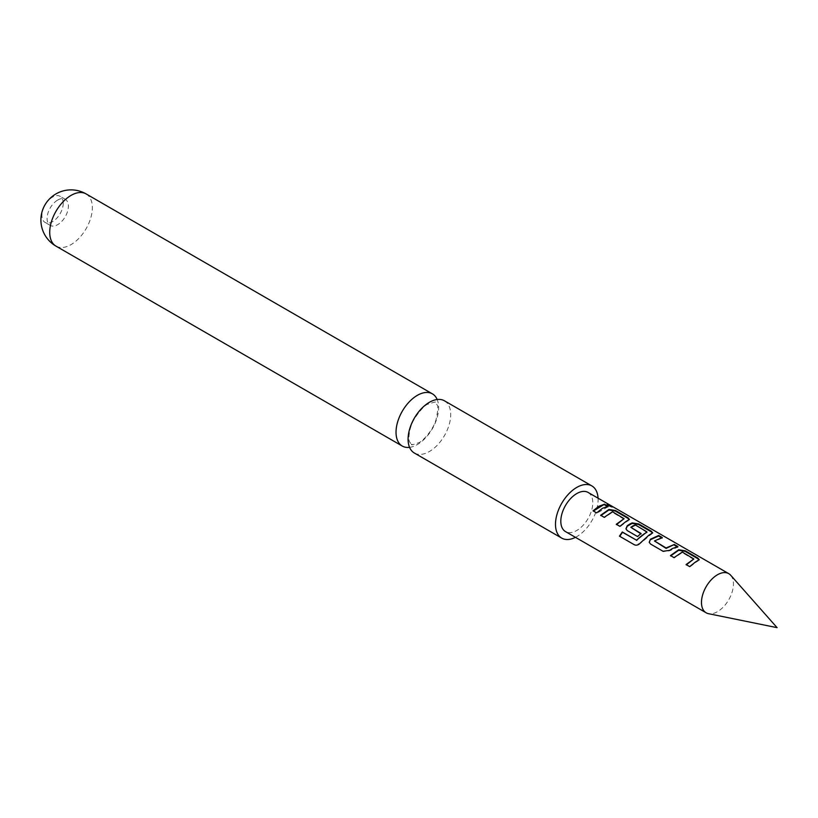 <?xml version="1.0" encoding="UTF-8"?>
<svg xmlns="http://www.w3.org/2000/svg" width="818" height="818" viewBox="0 0 818 818"><rect width="100%" height="100%" fill="white"/><g stroke="black" fill="none" stroke-linecap="round" stroke-linejoin="round"><path stroke-width="0.61" stroke-dasharray="4.09 3.07" d="M610.831 506.27L612.467 507.303L612.743 506.761M611.414 506.608C613.163 507.712 611.997 507.405 607.907 505.688L607.437 504.645M409.552 447.354A30.133 17.403 120 0 0 417.333 444.563A30.133 17.403 120 0 0 437.17 399.511M63.231 203.212A15.072 8.701 -60 0 1 52.577 221.668A15.072 8.701 -60 0 1 45.051 222.414A15.072 8.701 -60 0 1 41.922 215.512A15.072 8.701 -60 0 1 52.577 197.056A15.072 8.701 -60 0 1 60.113 196.31A15.072 8.701 -60 0 1 63.231 203.212M57.73 200.032A15.072 8.701 -60 0 1 65.266 199.285A15.072 8.701 -60 0 1 67.577 211.361A15.072 8.701 -60 0 1 57.73 224.633A15.072 8.701 -60 0 1 50.195 225.379A15.072 8.701 -60 0 1 47.884 213.314A15.072 8.701 -60 0 1 57.73 200.032M730.689 575.238A22.597 13.047 -60 0 1 731.568 593.725A22.597 13.047 -60 0 1 717.458 611.68A22.597 13.047 -60 0 1 708.5 613.684M598.06 498.193A30.133 17.403 -60 0 1 576.792 536.618A30.133 17.403 -60 0 1 575.453 537.344M444.46 400.81A30.133 17.403 -60 0 1 449.082 424.961A30.133 17.403 -60 0 1 429.389 451.516A30.133 17.403 -60 0 1 414.327 453.008M588.091 492.436A22.597 13.047 -60 0 1 591.557 510.555A22.597 13.047 -60 0 1 576.792 530.473A22.597 13.047 -60 0 1 565.494 531.588M607.273 506.403L608.132 506.26M607.979 506.802L596.782 513.275L593.04 510.851M624.011 519.205L612.437 512.293L604.39 517.692L600.657 515.258M612.437 512.293L612.498 511.761M629.277 519.686L620.034 526.71L616.291 524.266M628.05 521.086L628.112 520.555M652.549 533.111L640.698 543.142L634.778 545.023L619.441 536.158M651.312 534.522L651.384 533.99M640.688 533.725L637.692 536.905L627.273 530.606M627.426 530.974L626.015 529.011M646.885 532.416L635.361 524.972M635.3 525.493L630.872 527.753M677.048 546.7L677.744 547.099L669.707 550.79L663.224 551.649L650.545 544.042M650.699 544.41L649.288 542.446M677.744 547.099L677.887 546.547M661.414 537.671L662.263 537.528M662.12 538.07L654.533 541.414M693.797 559.492L682.232 552.579L674.185 557.999L670.463 555.555M682.232 552.579L682.284 552.058M699.073 559.952L689.819 566.986L686.087 564.553M697.846 561.352L697.918 560.831M608.101 505.135L607.907 505.688M86.105 193.917A30.133 17.403 -60 0 1 92.342 207.711A30.133 17.403 -60 0 1 71.033 244.623A30.133 17.403 -60 0 1 55.972 246.116M411.311 444.307L411.515 444.419C413.509 443.499 407.292 446.812 418.847 442.671C421.117 442.313 432.456 431.863 436.045 419.716C438.008 410.513 438.336 405.564 437.016 404.869L435.421 402.558C436.976 401.474 434.47 402.016 427.886 404.194C425.145 404.9 420.728 409.624 414.634 418.356C407.528 430.288 408.765 441.853 409.716 441.996L411.311 444.307M65.266 199.285L60.113 196.31M50.195 225.379L45.051 222.414M607.191 504.174L606.966 504.706M629.431 519.399L629.308 519.951M652.713 532.835L652.58 533.387M699.237 559.676L699.104 560.228"/><path stroke-width="1.23" d="M611.711 506.076C613.408 507.17 612.212 506.853 608.101 505.135C606.588 503.602 607.794 503.919 611.711 506.076L612.743 506.761M437.17 399.511A30.133 17.403 120 0 0 432.405 393.857A30.133 17.403 120 0 0 417.333 395.35A30.133 17.403 120 0 0 397.65 421.904A30.133 17.403 120 0 0 402.272 446.055A30.133 17.403 120 0 0 409.552 447.354M708.5 613.684A22.597 13.047 -60 0 1 706.149 612.794A22.597 13.047 -60 0 1 702.693 594.686A22.597 13.047 -60 0 1 717.458 574.768A22.597 13.047 -60 0 1 728.756 573.653A22.597 13.047 -60 0 1 730.689 575.238L777.1 627.662L708.5 613.684M575.453 537.344A30.133 17.403 -60 0 1 561.721 538.111A30.133 17.403 -60 0 1 557.109 513.96A30.133 17.403 -60 0 1 576.792 487.405A30.133 17.403 -60 0 1 591.864 485.912A30.133 17.403 -60 0 1 598.06 498.193M561.721 538.111L414.327 453.008A30.133 17.403 -60 0 1 409.706 428.867A30.133 17.403 -60 0 1 429.389 402.303A30.133 17.403 -60 0 1 444.46 400.81L591.864 485.912M695.423 562.048L689.666 566.618L686.087 564.553L693.848 558.97L682.284 552.058L674.032 557.631L670.463 555.555L678.715 549.757L685.29 550.821L697.815 558.04L699.237 559.676L695.423 562.048M672.181 548.633L669.635 550.34L663.071 551.281L650.545 544.042L649.216 542.262L650.433 539.246L658.684 535.463L662.263 537.528L654.482 540.954L666.056 547.958L674.318 544.481L677.887 546.547L672.181 548.633M648.909 535.187L640.474 542.855C638.602 544.992 636.609 545.657 634.482 544.839L619.441 536.158L622.304 531.986L636.465 540.166L646.936 531.894L635.361 524.972L632.887 525.943L630.821 527.293L640.995 533.479L637.539 536.536L627.273 530.606L625.944 528.827L627.161 525.81L629.696 524.103L632.171 522.896L638.756 523.949L651.281 531.189L652.713 532.835L648.909 535.187M625.647 521.761L619.88 526.332L616.291 524.266L624.062 518.684L612.498 511.761L604.236 517.313L600.657 515.258L608.929 509.471L615.504 510.524L627.999 517.753L629.431 519.399L625.647 521.761M602.396 508.346L596.629 512.896L593.04 510.851L598.817 506.281L604.543 504.195L608.132 506.26L602.396 508.346M706.149 612.794L565.494 531.588A22.597 13.047 -60 0 1 562.027 513.479A22.597 13.047 -60 0 1 576.792 493.561A22.597 13.047 -60 0 1 588.091 492.436L728.756 573.653M608.101 505.135L607.201 504.174M593.377 511.035L604.543 504.195M604.39 504.737L607.979 506.802M607.907 505.688C606.353 504.144 607.518 504.45 611.414 506.608M600.811 515.626L608.868 509.992L615.351 511.076L615.504 510.524M608.868 509.992L608.929 509.471M616.445 524.645L624.062 518.684M615.351 511.076L627.856 518.305L627.999 517.753M627.856 518.305L629.277 519.686M619.737 536.342L622.518 532.283L636.465 540.166M626.015 529.011L627.222 526.25L632.099 523.428L638.602 524.502L651.128 531.741L651.281 531.189M651.128 531.741L652.549 533.111M638.602 524.502L638.756 523.949M632.099 523.428L632.171 522.896M641.056 533.939L630.821 527.293M636.69 540.453C639.318 537.037 645.709 532.651 646.885 532.416L646.936 531.894M649.288 542.446L650.433 539.246M654.482 540.954L666.118 548.408L674.318 544.481M674.165 545.033L677.744 547.099M650.494 539.686L658.531 536.005L662.12 538.07M658.531 536.005L658.684 535.463M670.617 555.933L678.654 550.289L685.136 551.363L685.29 550.821M678.654 550.289L678.715 549.757M686.241 564.921L693.848 558.97M685.136 551.363L697.662 558.582L697.815 558.04M697.662 558.582L699.073 559.952M71.033 195.41A30.133 17.403 -60 0 1 86.105 193.917A30.133 30.133 0 0 0 40.9 220.022A30.133 30.133 0 0 0 55.972 246.116A30.133 17.403 -60 0 1 49.724 232.322A30.133 17.403 -60 0 1 71.033 195.41M402.272 446.055L55.972 246.116M432.405 393.857L86.105 193.917"/></g></svg>
